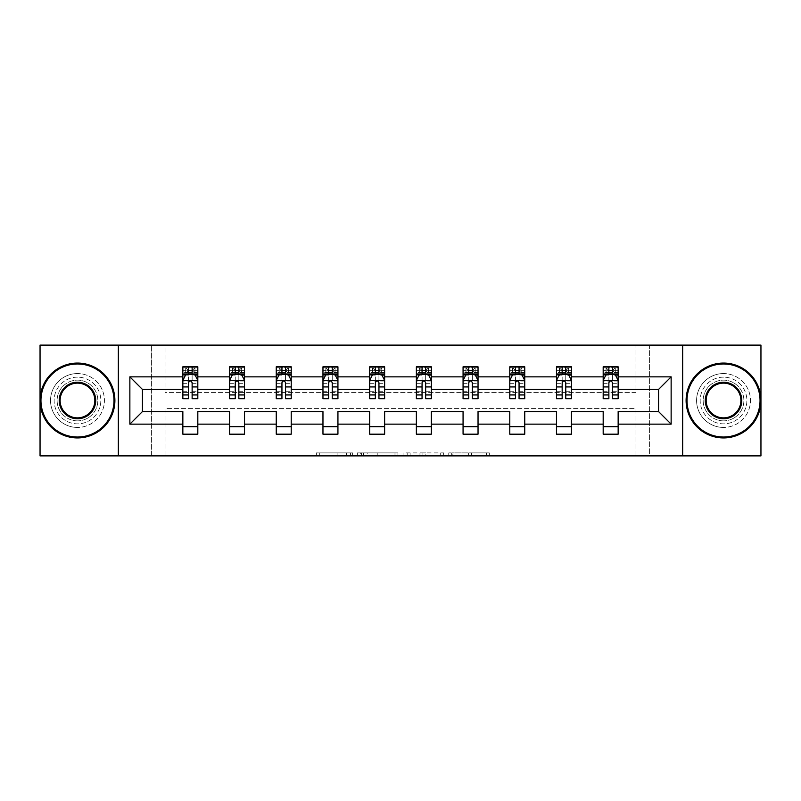 <?xml version="1.0" encoding="UTF-8"?>
<svg xmlns="http://www.w3.org/2000/svg" width="801" height="801" viewBox="0 0 801 801"><rect width="100%" height="100%" fill="white"/><g stroke="black" fill="none" stroke-linecap="round" stroke-linejoin="round"><path stroke-width="0.6" stroke-dasharray="4 3" d="M352.6 455.889L319.319 455.889L352.6 455.889L352.6 452.895L337.101 452.895L337.101 455.889L337.101 452.895L352.6 452.895L352.6 455.889L352.6 452.895L337.101 452.895L337.101 455.889L337.101 452.895L352.6 452.895L319.319 452.895L352.6 452.895M723.523 377.151A23.349 23.349 0 0 0 700.174 400.5A23.349 23.349 0 0 0 723.523 423.849A23.349 23.349 0 0 0 746.882 400.5A23.349 23.349 0 0 0 723.523 377.151A23.349 23.349 0 0 0 700.174 400.5A23.349 23.349 0 0 0 723.523 423.849A23.349 23.349 0 0 0 746.882 400.5A23.349 23.349 0 0 0 723.523 377.151M77.477 377.151A23.349 23.349 0 0 0 54.118 400.5A23.349 23.349 0 0 0 77.477 423.849A23.349 23.349 0 0 0 100.826 400.5A23.349 23.349 0 0 0 77.477 377.151A23.349 23.349 0 0 0 54.118 400.5A23.349 23.349 0 0 0 77.477 423.849A23.349 23.349 0 0 0 100.826 400.5A23.349 23.349 0 0 0 77.477 377.151M40.05 455.889L40.05 345.111L151.419 345.111L151.419 455.889L40.05 455.889M760.95 345.111L760.95 455.889L649.581 455.889L649.581 345.111L760.95 345.111M486.377 455.889L451.704 455.889L486.377 455.889L486.377 452.895L471.539 452.895L489.321 452.895L489.321 455.889L489.321 452.895L451.704 452.895L489.321 452.895L489.321 455.889L489.321 452.895L486.377 452.895L486.377 455.889M468.605 455.889L452.875 455.889L468.605 455.889L468.605 452.895L471.539 452.895L468.605 452.895L468.605 455.889L468.605 452.895L452.875 452.895L452.875 455.889L452.875 452.895L468.605 452.895L468.605 455.889M448.77 455.889L451.704 455.889L448.77 455.889L448.77 452.895L451.704 452.895L448.77 452.895L448.77 455.889M316.385 455.889L319.319 455.889L316.385 455.889L316.385 452.895L319.319 452.895L316.385 452.895L316.385 455.889M151.419 455.889L165.036 455.889L165.036 408.43L635.964 408.43L635.964 455.889L165.036 455.889L165.036 408.43L635.964 408.43L635.964 455.889L649.581 455.889L649.581 345.111L635.964 345.111L635.964 392.57L165.036 392.57L165.036 345.111L635.964 345.111L635.964 392.57L165.036 392.57L165.036 345.111L151.419 345.111L151.419 455.889M397.927 455.889L394.993 455.889L397.927 455.889L397.927 452.895L397.927 455.889M360.31 455.889L394.993 455.889L357.376 455.889L360.31 455.889L360.31 452.895L397.927 452.895L357.376 452.895L357.376 455.889L357.376 452.895L360.31 452.895L360.31 455.889M406.007 455.889L443.624 455.889L403.073 455.889L406.007 455.889L406.007 452.895L443.624 452.895L443.624 455.889L443.624 452.895L425.842 452.895L425.842 455.889M182.848 374.818L182.848 394.813L182.848 380.445L182.848 389.426L142.438 389.426L142.438 411.574L182.848 411.574L182.848 426.693L197.817 426.693L197.817 411.574L229.557 411.574L229.557 426.693L244.525 426.693L244.525 411.574L276.255 411.574L276.255 426.693L291.224 426.693L291.224 411.574L322.963 411.574L322.963 426.693L337.932 426.693L337.932 411.574L369.661 411.574L369.661 426.693L384.63 426.693L384.63 411.574L416.37 411.574L416.37 426.693L431.339 426.693L431.339 411.574L463.068 411.574L463.068 426.693L478.037 426.693L478.037 411.574L509.776 411.574L509.776 426.693L524.745 426.693L524.745 411.574L556.475 411.574L556.475 426.693L571.443 426.693L571.443 411.574L603.183 411.574L603.183 426.693L618.152 426.693L618.152 411.574L658.562 411.574L658.562 389.426L618.152 389.426L618.152 366.818L603.183 366.818L603.183 374.307L603.183 366.818L603.904 367.869L606.177 367.869L606.177 373.256L617.421 373.256L603.904 373.256L606.177 373.256L608.42 371.013L608.42 370.112L612.905 370.112L612.905 371.013L608.42 371.013M556.475 374.818L556.475 394.813L556.475 366.818L556.475 374.307L571.443 374.307L571.443 366.818L556.475 366.818L557.196 367.869L559.468 367.869L559.468 373.256L570.723 373.256L557.196 373.256L559.468 373.256L561.711 371.013L561.711 370.112L566.207 370.112L566.207 371.013L561.711 371.013M463.068 374.818L463.068 394.813L463.068 366.818L463.068 374.307L478.037 374.307L478.037 366.818L463.068 366.818L463.789 367.869L466.062 367.869L466.062 373.256L477.316 373.256L463.789 373.256L466.062 373.256L468.305 371.013L468.305 370.112L472.8 370.112L472.8 371.013L468.305 371.013M369.661 374.818L369.661 394.813L369.661 366.818L369.661 374.307L384.63 374.307L384.63 366.818L369.661 366.818L370.392 367.869L372.655 367.869L372.655 373.256L383.909 373.256L370.392 373.256L372.655 373.256L374.908 371.013L374.908 370.112L379.394 370.112L379.394 371.013L374.908 371.013M276.255 374.818L276.255 394.813L276.255 366.818L276.255 374.307L291.224 374.307L291.224 366.818L276.255 366.818L276.986 367.869L279.249 367.869L279.249 373.256L290.503 373.256L276.986 373.256L279.249 373.256L281.501 371.013L281.501 370.112L285.987 370.112L285.987 371.013L281.501 371.013M182.848 389.426L182.848 366.818L182.848 374.307L197.817 374.307L197.817 366.818L182.848 366.818L183.579 367.869L185.842 367.869L185.842 373.256L197.096 373.256L183.579 373.256L185.842 373.256L188.095 371.013L188.095 370.112L192.58 370.112L192.58 371.013L188.095 371.013M229.557 374.818L229.557 394.813L229.557 366.818L229.557 374.307L244.525 374.307L244.525 366.818L229.557 366.818L230.277 367.869L232.55 367.869L232.55 373.256L243.804 373.256L230.277 373.256L232.55 373.256L234.793 371.013L234.793 370.112L239.289 370.112L239.289 371.013L234.793 371.013M322.963 374.818L322.963 394.813L322.963 366.818L322.963 374.307L337.932 374.307L337.932 366.818L322.963 366.818L323.684 367.869L325.957 367.869L325.957 373.256L337.211 373.256L323.684 373.256L325.957 373.256L328.2 371.013L328.2 370.112L332.695 370.112L332.695 371.013L328.2 371.013M416.37 374.818L416.37 394.813L416.37 366.818L416.37 374.307L431.339 374.307L431.339 366.818L416.37 366.818L417.091 367.869L419.364 367.869L419.364 373.256L430.608 373.256L417.091 373.256L419.364 373.256L421.606 371.013L421.606 370.112L426.092 370.112L426.092 371.013L421.606 371.013M509.776 374.818L509.776 394.813L509.776 366.818L509.776 374.307L524.745 374.307L524.745 366.818L509.776 366.818L510.497 367.869L512.77 367.869L512.77 373.256L524.014 373.256L510.497 373.256L512.77 373.256L515.013 371.013L515.013 370.112L519.499 370.112L519.499 371.013L515.013 371.013M603.183 374.818L603.183 394.813L603.183 374.307L618.152 374.307L608.87 374.307M603.183 389.426L571.443 389.426L571.443 374.307L562.162 374.307M556.475 389.426L524.745 389.426L524.745 374.307L515.464 374.307M509.776 389.426L478.037 389.426L478.037 374.307L468.755 374.307M463.068 389.426L431.339 389.426L431.339 374.307L422.057 374.307M416.37 389.426L384.63 389.426L384.63 374.307L375.349 374.307M369.661 389.426L337.932 389.426L337.932 374.307L328.65 374.307M322.963 389.426L291.224 389.426L291.224 374.307L281.942 374.307M276.255 389.426L244.525 389.426L244.525 374.307L235.244 374.307M229.557 389.426L197.817 389.426L197.817 374.307L188.545 374.307M612.455 374.307L603.183 374.307L603.183 370.713L603.183 398.708M565.756 374.307L556.475 374.307L556.475 370.713L556.475 398.708M519.058 374.307L509.776 374.307L509.776 370.713L509.776 398.708M472.35 374.307L463.068 374.307L463.068 370.713L463.068 398.708M425.651 374.307L416.37 374.307L416.37 370.713L416.37 398.708M378.943 374.307L369.661 374.307L369.661 370.713L369.661 398.708M332.245 374.307L322.963 374.307L322.963 370.713L322.963 398.708M285.536 374.307L276.255 374.307L276.255 370.713L276.255 398.708M238.838 374.307L229.557 374.307L229.557 370.713L229.557 398.708M192.13 374.307L182.848 374.307L182.848 370.713L182.848 398.708M603.183 426.693L603.183 434.182L618.152 434.182L618.152 426.693M556.475 426.693L556.475 434.182L571.443 434.182L571.443 426.693M509.776 426.693L509.776 434.182L524.745 434.182L524.745 426.693M463.068 426.693L463.068 434.182L478.037 434.182L478.037 426.693M416.37 426.693L416.37 434.182L431.339 434.182L431.339 426.693M369.661 426.693L369.661 434.182L384.63 434.182L384.63 426.693M322.963 426.693L322.963 434.182L337.932 434.182L337.932 426.693M276.255 426.693L276.255 434.182L291.224 434.182L291.224 426.693M229.557 426.693L229.557 434.182L244.525 434.182L244.525 426.693M182.848 426.693L182.848 434.182L197.817 434.182L197.817 426.693M118.338 455.889L118.338 345.111M682.662 345.111L682.662 455.889M363.544 455.889L367.809 455.889L363.544 455.889L363.544 452.895L361.491 452.895L361.491 455.889L361.491 452.895L367.809 452.895L363.544 452.895L363.544 455.889M367.809 455.889L377.211 455.889L367.809 455.889L367.809 452.895L377.211 452.895L377.211 455.889L377.211 452.895L367.809 452.895L367.809 455.889M406.007 452.895L422.908 452.895L422.908 455.889L422.908 452.895L419.964 452.895L422.908 452.895L422.908 455.889L422.908 452.895L425.842 452.895M407.188 452.895L407.188 455.889L407.188 452.895M403.073 452.895L403.073 455.889L403.073 452.895M197.817 398.708L197.817 370.713L182.848 370.713L188.545 370.713L188.545 366.818L192.13 366.818L188.545 366.818M182.848 380.445L185.842 374.457L194.823 374.457L197.817 380.445L197.817 394.813L197.817 374.818M197.817 380.445L197.817 389.426M197.817 381.947L192.13 381.947L192.13 370.713L197.817 370.713L197.817 374.307L197.096 373.256L183.579 373.256L182.848 374.307M192.58 370.112L194.823 367.869L194.823 373.256L194.823 367.869L197.096 367.869L197.817 366.818L197.817 374.307M188.545 398.708L188.545 381.947L182.848 381.947M182.848 380.906L188.545 380.906L188.545 394.813L188.545 382.688C189.737 380.415 190.928 380.415 192.13 382.688L192.13 394.813L192.13 380.906L197.817 380.906M188.545 370.713L188.545 381.947M188.545 380.906L188.545 374.457M192.13 374.457L192.13 380.906M192.13 381.947L192.13 398.708M194.823 367.869L185.842 367.869L185.842 373.256M188.095 370.112L185.842 367.869M194.823 373.256L192.58 371.013M183.579 367.869L197.096 367.869L183.579 367.869M192.13 370.713L192.13 366.818M77.477 437.927A37.427 37.427 0 0 1 40.05 400.5A37.427 37.427 0 0 1 77.477 363.073A37.427 37.427 0 0 1 114.893 400.5A37.427 37.427 0 0 1 77.477 437.927A37.427 37.427 0 0 1 40.05 400.5A37.427 37.427 0 0 1 77.477 363.073A37.427 37.427 0 0 1 114.893 400.5A37.427 37.427 0 0 1 77.477 437.927A37.427 37.427 0 0 1 40.05 400.5A37.427 37.427 0 0 1 77.477 363.073A37.427 37.427 0 0 1 114.893 400.5A37.427 37.427 0 0 1 77.477 437.927M77.477 373.556A26.944 26.944 0 0 0 50.533 400.5A26.944 26.944 0 0 0 77.477 427.444A26.944 26.944 0 0 1 50.533 400.5A26.944 26.944 0 0 1 77.477 373.556A26.944 26.944 0 0 1 104.42 400.5A26.944 26.944 0 0 1 77.477 427.444A26.944 26.944 0 0 0 104.42 400.5A26.944 26.944 0 0 0 77.477 373.556M77.477 383.138A17.362 17.362 0 0 1 94.838 400.5A17.362 17.362 0 0 1 77.477 417.862A17.362 17.362 0 0 1 60.105 400.5A17.362 17.362 0 0 1 77.477 383.138M77.477 420.855A20.355 20.355 0 0 1 57.111 400.5A20.355 20.355 0 0 1 77.477 380.145A20.355 20.355 0 0 1 97.832 400.5A20.355 20.355 0 0 1 77.477 420.855A20.355 20.355 0 0 1 57.111 400.5A20.355 20.355 0 0 1 77.477 380.145A20.355 20.355 0 0 1 97.832 400.5A20.355 20.355 0 0 1 77.477 420.855M723.523 437.927A37.427 37.427 0 0 1 686.107 400.5A37.427 37.427 0 0 1 723.523 363.073A37.427 37.427 0 0 1 760.95 400.5A37.427 37.427 0 0 1 723.523 437.927A37.427 37.427 0 0 1 686.107 400.5A37.427 37.427 0 0 1 723.523 363.073A37.427 37.427 0 0 1 760.95 400.5A37.427 37.427 0 0 1 723.523 437.927A37.427 37.427 0 0 1 686.107 400.5A37.427 37.427 0 0 1 723.523 363.073A37.427 37.427 0 0 1 760.95 400.5A37.427 37.427 0 0 1 723.523 437.927M723.523 373.556A26.944 26.944 0 0 0 696.58 400.5A26.944 26.944 0 0 0 723.523 427.444A26.944 26.944 0 0 1 696.58 400.5A26.944 26.944 0 0 1 723.523 373.556A26.944 26.944 0 0 1 750.467 400.5A26.944 26.944 0 0 1 723.523 427.444A26.944 26.944 0 0 0 750.467 400.5A26.944 26.944 0 0 0 723.523 373.556M723.523 383.138A17.362 17.362 0 0 1 740.895 400.5A17.362 17.362 0 0 1 723.523 417.862A17.362 17.362 0 0 1 706.162 400.5A17.362 17.362 0 0 1 723.523 383.138M723.523 420.855A20.355 20.355 0 0 1 703.168 400.5A20.355 20.355 0 0 1 723.523 380.145A20.355 20.355 0 0 1 743.889 400.5A20.355 20.355 0 0 1 723.523 420.855A20.355 20.355 0 0 1 703.168 400.5A20.355 20.355 0 0 1 723.523 380.145A20.355 20.355 0 0 1 743.889 400.5A20.355 20.355 0 0 1 723.523 420.855M244.525 398.708L244.525 370.713L229.557 370.713L235.244 370.713L235.244 366.818L238.838 366.818L235.244 366.818M229.557 380.445L232.55 374.457L241.532 374.457L244.525 380.445L244.525 394.813L244.525 374.818M244.525 380.445L244.525 389.426M244.525 381.947L238.838 381.947L238.838 370.713L244.525 370.713L244.525 374.307L243.804 373.256L230.277 373.256L229.557 374.307M239.289 370.112L241.532 367.869L241.532 373.256L241.532 367.869L243.804 367.869L244.525 366.818L244.525 374.307M235.244 398.708L235.244 381.947L229.557 381.947M229.557 380.906L235.244 380.906L235.244 394.813L235.244 382.688C236.435 380.415 237.637 380.415 238.838 382.688L238.838 394.813L238.838 380.906L244.525 380.906M235.244 370.713L235.244 381.947M235.244 380.906L235.244 374.457M238.838 374.457L238.838 380.906M238.838 381.947L238.838 398.708M241.532 367.869L232.55 367.869L232.55 373.256M234.793 370.112L232.55 367.869M241.532 373.256L239.289 371.013M230.277 367.869L243.804 367.869L230.277 367.869M238.838 370.713L238.838 366.818M291.224 398.708L291.224 370.713L276.255 370.713L281.942 370.713L281.942 366.818L285.536 366.818L281.942 366.818M276.255 380.445L279.249 374.457L288.23 374.457L291.224 380.445L291.224 394.813L291.224 374.818M291.224 380.445L291.224 389.426M291.224 381.947L285.536 381.947L285.536 370.713L291.224 370.713L291.224 374.307L290.503 373.256L276.986 373.256L276.255 374.307M285.987 370.112L288.23 367.869L288.23 373.256L288.23 367.869L290.503 367.869L291.224 366.818L291.224 374.307M281.942 398.708L281.942 381.947L276.255 381.947M276.255 380.906L281.942 380.906L281.942 394.813L281.942 382.688C283.143 380.415 284.335 380.415 285.536 382.688L285.536 394.813L285.536 380.906L291.224 380.906M281.942 370.713L281.942 381.947M281.942 380.906L281.942 374.457M285.536 374.457L285.536 380.906M285.536 381.947L285.536 398.708M288.23 367.869L279.249 367.869L279.249 373.256M281.501 370.112L279.249 367.869M288.23 373.256L285.987 371.013M276.986 367.869L290.503 367.869L276.986 367.869M285.536 370.713L285.536 366.818M337.932 398.708L337.932 370.713L322.963 370.713L328.65 370.713L328.65 366.818L332.245 366.818L328.65 366.818M322.963 380.445L325.957 374.457L334.938 374.457L337.932 380.445L337.932 394.813L337.932 374.818M337.932 380.445L337.932 389.426M337.932 381.947L332.245 381.947L332.245 370.713L337.932 370.713L337.932 374.307L337.211 373.256L323.684 373.256L322.963 374.307M332.695 370.112L334.938 367.869L334.938 373.256L334.938 367.869L337.211 367.869L337.932 366.818L337.932 374.307M328.65 398.708L328.65 381.947L322.963 381.947M322.963 380.906L328.65 380.906L328.65 394.813L328.65 382.688C329.842 380.415 331.043 380.415 332.245 382.688L332.245 394.813L332.245 380.906L337.932 380.906M328.65 370.713L328.65 381.947M328.65 380.906L328.65 374.457M332.245 374.457L332.245 380.906M332.245 381.947L332.245 398.708M334.938 367.869L325.957 367.869L325.957 373.256M328.2 370.112L325.957 367.869M334.938 373.256L332.695 371.013M323.684 367.869L337.211 367.869L323.684 367.869M332.245 370.713L332.245 366.818M384.63 398.708L384.63 370.713L369.661 370.713L375.349 370.713L375.349 366.818L378.943 366.818L375.349 366.818M369.661 380.445L372.655 374.457L381.636 374.457L384.63 380.445L384.63 394.813L384.63 374.818M384.63 380.445L384.63 389.426M384.63 381.947L378.943 381.947L378.943 370.713L384.63 370.713L384.63 374.307L383.909 373.256L370.392 373.256L369.661 374.307M379.394 370.112L381.636 367.869L381.636 373.256L381.636 367.869L383.909 367.869L384.63 366.818L384.63 374.307M375.349 398.708L375.349 381.947L369.661 381.947M369.661 380.906L375.349 380.906L375.349 394.813L375.349 382.688C376.55 380.415 377.742 380.415 378.943 382.688L378.943 394.813L378.943 380.906L384.63 380.906M375.349 370.713L375.349 381.947M375.349 380.906L375.349 374.457M378.943 374.457L378.943 380.906M378.943 381.947L378.943 398.708M381.636 367.869L372.655 367.869L372.655 373.256M374.908 370.112L372.655 367.869M381.636 373.256L379.394 371.013M370.392 367.869L383.909 367.869L370.392 367.869M378.943 370.713L378.943 366.818M431.339 398.708L431.339 370.713L416.37 370.713L422.057 370.713L422.057 366.818L425.651 366.818L422.057 366.818M416.37 380.445L419.364 374.457L428.345 374.457L431.339 380.445L431.339 394.813L431.339 374.818M431.339 380.445L431.339 389.426M431.339 381.947L425.651 381.947L425.651 370.713L431.339 370.713L431.339 374.307L430.608 373.256L417.091 373.256L416.37 374.307M426.092 370.112L428.345 367.869L428.345 373.256L428.345 367.869L430.608 367.869L431.339 366.818L431.339 374.307M422.057 398.708L422.057 381.947L416.37 381.947M416.37 380.906L422.057 380.906L422.057 394.813L422.057 382.688C423.248 380.415 424.45 380.415 425.651 382.688L425.651 394.813L425.651 380.906L431.339 380.906M422.057 370.713L422.057 381.947M422.057 380.906L422.057 374.457M425.651 374.457L425.651 380.906M425.651 381.947L425.651 398.708M428.345 367.869L419.364 367.869L419.364 373.256M421.606 370.112L419.364 367.869M428.345 373.256L426.092 371.013M417.091 367.869L430.608 367.869L417.091 367.869M425.651 370.713L425.651 366.818M478.037 398.708L478.037 370.713L463.068 370.713L468.755 370.713L468.755 366.818L472.35 366.818L468.755 366.818M463.068 380.445L466.062 374.457L475.043 374.457L478.037 380.445L478.037 394.813L478.037 374.818M478.037 380.445L478.037 389.426M478.037 381.947L472.35 381.947L472.35 370.713L478.037 370.713L478.037 374.307L477.316 373.256L463.789 373.256L463.068 374.307M472.8 370.112L475.043 367.869L475.043 373.256L475.043 367.869L477.316 367.869L478.037 366.818L478.037 374.307M468.755 398.708L468.755 381.947L463.068 381.947M463.068 380.906L468.755 380.906L468.755 394.813L468.755 382.688C469.957 380.415 471.148 380.415 472.35 382.688L472.35 394.813L472.35 380.906L478.037 380.906M468.755 370.713L468.755 381.947M468.755 380.906L468.755 374.457M472.35 374.457L472.35 380.906M472.35 381.947L472.35 398.708M475.043 367.869L466.062 367.869L466.062 373.256M468.305 370.112L466.062 367.869M475.043 373.256L472.8 371.013M463.789 367.869L477.316 367.869L463.789 367.869M472.35 370.713L472.35 366.818M524.745 398.708L524.745 370.713L509.776 370.713L515.464 370.713L515.464 366.818L519.058 366.818L515.464 366.818M509.776 380.445L512.77 374.457L521.751 374.457L524.745 380.445L524.745 394.813L524.745 374.818M524.745 380.445L524.745 389.426M524.745 381.947L519.058 381.947L519.058 370.713L524.745 370.713L524.745 374.307L524.014 373.256L510.497 373.256L509.776 374.307M519.499 370.112L521.751 367.869L521.751 373.256L521.751 367.869L524.014 367.869L524.745 366.818L524.745 374.307M515.464 398.708L515.464 381.947L509.776 381.947M509.776 380.906L515.464 380.906L515.464 394.813L515.464 382.688C516.655 380.415 517.857 380.415 519.058 382.688L519.058 394.813L519.058 380.906L524.745 380.906M515.464 370.713L515.464 381.947M515.464 380.906L515.464 374.457M519.058 374.457L519.058 380.906M519.058 381.947L519.058 398.708M521.751 367.869L512.77 367.869L512.77 373.256M515.013 370.112L512.77 367.869M521.751 373.256L519.499 371.013M510.497 367.869L524.014 367.869L510.497 367.869M519.058 370.713L519.058 366.818M571.443 398.708L571.443 370.713L556.475 370.713L562.162 370.713L562.162 366.818L565.756 366.818L562.162 366.818M556.475 380.445L559.468 374.457L568.45 374.457L571.443 380.445L571.443 394.813L571.443 374.818M571.443 380.445L571.443 389.426M571.443 381.947L565.756 381.947L565.756 370.713L571.443 370.713L571.443 374.307L570.723 373.256L557.196 373.256L556.475 374.307M566.207 370.112L568.45 367.869L568.45 373.256L568.45 367.869L570.723 367.869L571.443 366.818L571.443 374.307M562.162 398.708L562.162 381.947L556.475 381.947M556.475 380.906L562.162 380.906L562.162 394.813L562.162 382.688C563.353 380.415 564.555 380.415 565.756 382.688L565.756 394.813L565.756 380.906L571.443 380.906M562.162 370.713L562.162 381.947M562.162 380.906L562.162 374.457M565.756 374.457L565.756 380.906M565.756 381.947L565.756 398.708M568.45 367.869L559.468 367.869L559.468 373.256M561.711 370.112L559.468 367.869M568.45 373.256L566.207 371.013M557.196 367.869L570.723 367.869L557.196 367.869M565.756 370.713L565.756 366.818M618.152 398.708L618.152 370.713L603.183 370.713L608.87 370.713L608.87 366.818L612.455 366.818L608.87 366.818M603.183 380.445L606.177 374.457L615.158 374.457L618.152 380.445L618.152 394.813L618.152 374.818M618.152 380.445L618.152 389.426M618.152 381.947L612.455 381.947L612.455 370.713L618.152 370.713L618.152 374.307L617.421 373.256L603.904 373.256L603.183 374.307M612.905 370.112L615.158 367.869L615.158 373.256L615.158 367.869L617.421 367.869L618.152 366.818L618.152 374.307M608.87 398.708L608.87 381.947L603.183 381.947M603.183 380.906L608.87 380.906L608.87 394.813L608.87 382.688C610.062 380.415 611.263 380.415 612.455 382.688L612.455 394.813L612.455 380.906L618.152 380.906M608.87 370.713L608.87 381.947M608.87 380.906L608.87 374.457M612.455 374.457L612.455 380.906M612.455 381.947L612.455 398.708M615.158 367.869L606.177 367.869L606.177 373.256M608.42 370.112L606.177 367.869M615.158 373.256L612.905 371.013M603.904 367.869L617.421 367.869L603.904 367.869M612.455 370.713L612.455 366.818M350.548 452.895L350.548 455.889L350.548 452.895M346.503 452.895L346.503 455.889L346.503 452.895M319.319 452.895L319.319 455.889L319.319 452.895M394.993 452.895L394.993 455.889L394.993 452.895M440.69 452.895L440.69 455.889L440.69 452.895M419.964 452.895L419.964 455.889L419.964 452.895M410.122 452.895L410.122 455.889L410.122 452.895M471.539 452.895L471.539 455.889L471.539 452.895M451.704 452.895L451.704 455.889L451.704 452.895M182.928 380.295L197.747 380.295M182.848 391.699L188.545 391.699M188.545 375.859L182.848 375.859M197.817 375.859L192.13 375.859M185.672 374.818L188.545 374.818M192.13 374.818L195.003 374.818M192.13 391.699L197.817 391.699M182.848 383.669L188.545 383.669M192.13 383.669L197.817 383.669M197.817 372.615L192.13 372.615M188.545 372.615L182.848 372.615M194.973 367.869L194.973 373.256M185.702 367.869L185.702 373.256M229.627 380.295L244.445 380.295M229.557 391.699L235.244 391.699M235.244 375.859L229.557 375.859M244.525 375.859L238.838 375.859M232.37 374.818L235.244 374.818M238.838 374.818L241.712 374.818M238.838 391.699L244.525 391.699M229.557 383.669L235.244 383.669M238.838 383.669L244.525 383.669M244.525 372.615L238.838 372.615M235.244 372.615L229.557 372.615M241.672 367.869L241.672 373.256M232.41 367.869L232.41 373.256M276.335 380.295L291.153 380.295M276.255 391.699L281.942 391.699M281.942 375.859L276.255 375.859M291.224 375.859L285.536 375.859M279.068 374.818L281.942 374.818M285.536 374.818L288.41 374.818M285.536 391.699L291.224 391.699M276.255 383.669L281.942 383.669M285.536 383.669L291.224 383.669M291.224 372.615L285.536 372.615M281.942 372.615L276.255 372.615M288.37 367.869L288.37 373.256M279.108 367.869L279.108 373.256M323.033 380.295L337.852 380.295M322.963 391.699L328.65 391.699M328.65 375.859L322.963 375.859M337.932 375.859L332.245 375.859M325.777 374.818L328.65 374.818M332.245 374.818L335.118 374.818M332.245 391.699L337.932 391.699M322.963 383.669L328.65 383.669M332.245 383.669L337.932 383.669M337.932 372.615L332.245 372.615M328.65 372.615L322.963 372.615M335.078 367.869L335.078 373.256M325.817 367.869L325.817 373.256M369.742 380.295L384.56 380.295M369.661 391.699L375.349 391.699M375.349 375.859L369.661 375.859M384.63 375.859L378.943 375.859M372.475 374.818L375.349 374.818M378.943 374.818L381.817 374.818M378.943 391.699L384.63 391.699M369.661 383.669L375.349 383.669M378.943 383.669L384.63 383.669M384.63 372.615L378.943 372.615M375.349 372.615L369.661 372.615M381.777 367.869L381.777 373.256M372.515 367.869L372.515 373.256M416.44 380.295L431.258 380.295M416.37 391.699L422.057 391.699M422.057 375.859L416.37 375.859M431.339 375.859L425.651 375.859M419.183 374.818L422.057 374.818M425.651 374.818L428.525 374.818M425.651 391.699L431.339 391.699M416.37 383.669L422.057 383.669M425.651 383.669L431.339 383.669M431.339 372.615L425.651 372.615M422.057 372.615L416.37 372.615M428.485 367.869L428.485 373.256M419.223 367.869L419.223 373.256M463.148 380.295L477.967 380.295M463.068 391.699L468.755 391.699M468.755 375.859L463.068 375.859M478.037 375.859L472.35 375.859M465.882 374.818L468.755 374.818M472.35 374.818L475.223 374.818M472.35 391.699L478.037 391.699M463.068 383.669L468.755 383.669M472.35 383.669L478.037 383.669M478.037 372.615L472.35 372.615M468.755 372.615L463.068 372.615M475.183 367.869L475.183 373.256M465.922 367.869L465.922 373.256M509.847 380.295L524.665 380.295M509.776 391.699L515.464 391.699M515.464 375.859L509.776 375.859M524.745 375.859L519.058 375.859M512.59 374.818L515.464 374.818M519.058 374.818L521.932 374.818M519.058 391.699L524.745 391.699M509.776 383.669L515.464 383.669M519.058 383.669L524.745 383.669M524.745 372.615L519.058 372.615M515.464 372.615L509.776 372.615M521.892 367.869L521.892 373.256M512.63 367.869L512.63 373.256M556.555 380.295L571.373 380.295M556.475 391.699L562.162 391.699M562.162 375.859L556.475 375.859M571.443 375.859L565.756 375.859M559.288 374.818L562.162 374.818M565.756 374.818L568.63 374.818M565.756 391.699L571.443 391.699M556.475 383.669L562.162 383.669M565.756 383.669L571.443 383.669M571.443 372.615L565.756 372.615M562.162 372.615L556.475 372.615M568.59 367.869L568.59 373.256M559.328 367.869L559.328 373.256M603.253 380.295L618.072 380.295M603.183 391.699L608.87 391.699M608.87 375.859L603.183 375.859M618.152 375.859L612.455 375.859M605.997 374.818L608.87 374.818M612.455 374.818L615.328 374.818M612.455 391.699L618.152 391.699M603.183 383.669L608.87 383.669M612.455 383.669L618.152 383.669M618.152 372.615L612.455 372.615M608.87 372.615L603.183 372.615M615.298 367.869L615.298 373.256M606.027 367.869L606.027 373.256M182.848 394.813L188.545 394.813M192.13 394.813L197.817 394.813M229.557 394.813L235.244 394.813M238.838 394.813L244.525 394.813M276.255 394.813L281.942 394.813M285.536 394.813L291.224 394.813M322.963 394.813L328.65 394.813M332.245 394.813L337.932 394.813M369.661 394.813L375.349 394.813M378.943 394.813L384.63 394.813M416.37 394.813L422.057 394.813M425.651 394.813L431.339 394.813M463.068 394.813L468.755 394.813M472.35 394.813L478.037 394.813M509.776 394.813L515.464 394.813M519.058 394.813L524.745 394.813M556.475 394.813L562.162 394.813M565.756 394.813L571.443 394.813M603.183 394.813L608.87 394.813M612.455 394.813L618.152 394.813"/><path stroke-width="1.2" d="M682.662 345.111L40.05 345.111L40.05 455.889L760.95 455.889L760.95 345.111L682.662 345.111L682.662 455.889M618.152 424.15L618.152 411.574L658.562 411.574L671.138 424.15L618.152 424.15L618.152 434.182L603.183 434.182L603.183 424.15L571.443 424.15L571.443 434.182L556.475 434.182L556.475 424.15L524.745 424.15L524.745 434.182L509.776 434.182L509.776 424.15L478.037 424.15L478.037 434.182L463.068 434.182L463.068 424.15L431.339 424.15L431.339 434.182L416.37 434.182L416.37 424.15L384.63 424.15L384.63 434.182L369.661 434.182L369.661 424.15L337.932 424.15L337.932 434.182L322.963 434.182L322.963 424.15L291.224 424.15L291.224 434.182L276.255 434.182L276.255 424.15L244.525 424.15L244.525 434.182L229.557 434.182L229.557 424.15L197.817 424.15L197.817 434.182L182.848 434.182L182.848 424.15L129.862 424.15L129.862 376.85L182.848 376.85L182.848 366.818L197.817 366.818L197.817 376.85L229.557 376.85L229.557 366.818L244.525 366.818L244.525 376.85L276.255 376.85L276.255 366.818L291.224 366.818L291.224 376.85L322.963 376.85L322.963 366.818L337.932 366.818L337.932 376.85L369.661 376.85L369.661 366.818L384.63 366.818L384.63 376.85L416.37 376.85L416.37 366.818L431.339 366.818L431.339 376.85L463.068 376.85L463.068 366.818L478.037 366.818L478.037 376.85L509.776 376.85L509.776 366.818L524.745 366.818L524.745 376.85L556.475 376.85L556.475 366.818L571.443 366.818L571.443 376.85L603.183 376.85L603.183 366.818L618.152 366.818L618.152 376.85L671.138 376.85L671.138 424.15M118.338 455.889L118.338 345.111M603.183 376.85L603.183 389.426L571.443 389.426L571.443 376.85M571.443 424.15L571.443 411.574L603.183 411.574L603.183 424.15M556.475 376.85L556.475 389.426L524.745 389.426L524.745 376.85M524.745 424.15L524.745 411.574L556.475 411.574L556.475 424.15M509.776 376.85L509.776 389.426L478.037 389.426L478.037 376.85M478.037 424.15L478.037 411.574L509.776 411.574L509.776 424.15M463.068 376.85L463.068 389.426L431.339 389.426L431.339 376.85M431.339 424.15L431.339 411.574L463.068 411.574L463.068 424.15M416.37 376.85L416.37 389.426L384.63 389.426L384.63 376.85M384.63 424.15L384.63 411.574L416.37 411.574L416.37 424.15M369.661 376.85L369.661 389.426L337.932 389.426L337.932 376.85M337.932 424.15L337.932 411.574L369.661 411.574L369.661 424.15M322.963 376.85L322.963 389.426L291.224 389.426L291.224 376.85M291.224 424.15L291.224 411.574L322.963 411.574L322.963 424.15M276.255 376.85L276.255 389.426L244.525 389.426L244.525 376.85M244.525 424.15L244.525 411.574L276.255 411.574L276.255 424.15M229.557 376.85L229.557 389.426L197.817 389.426L197.817 376.85M197.817 424.15L197.817 411.574L229.557 411.574L229.557 424.15M182.848 376.85L182.848 389.426L142.438 389.426L142.438 411.574L182.848 411.574L182.848 424.15M129.862 376.85L142.438 389.426M658.562 411.574L658.562 389.426L618.152 389.426L618.152 376.85M608.87 374.307L612.455 374.307M562.162 374.307L565.756 374.307M515.464 374.307L519.058 374.307M468.755 374.307L472.35 374.307M422.057 374.307L425.651 374.307M375.349 374.307L378.943 374.307M328.65 374.307L332.245 374.307M281.942 374.307L285.536 374.307M235.244 374.307L238.838 374.307M188.545 374.307L192.13 374.307M182.848 426.693L197.817 426.693M229.557 426.693L244.525 426.693M276.255 426.693L291.224 426.693M322.963 426.693L337.932 426.693M369.661 426.693L384.63 426.693M416.37 426.693L431.339 426.693M463.068 426.693L478.037 426.693M509.776 426.693L524.745 426.693M556.475 426.693L571.443 426.693M603.183 426.693L618.152 426.693M142.438 411.574L129.862 424.15M671.138 376.85L658.562 389.426M192.13 370.713L188.545 370.713M185.672 374.818L182.848 374.818L182.848 366.818L188.545 366.818L182.848 366.818M182.848 394.953L182.848 398.708L188.545 398.708L188.545 394.953L182.848 394.953L182.848 389.426M197.817 389.426L197.817 398.708L192.13 398.708L192.13 382.688C190.938 380.385 189.737 380.385 188.545 382.688L188.545 394.953M195.003 374.818L197.817 374.818L197.817 366.818L192.13 366.818L197.817 366.818M197.817 380.445L194.823 374.457L185.842 374.457L182.848 380.445M188.545 374.457L188.545 366.818M192.13 366.818L192.13 374.457M77.477 363.974A36.526 36.526 0 0 0 40.951 400.5A36.526 36.526 0 0 0 77.477 437.026A36.526 36.526 0 0 0 113.992 400.5A36.526 36.526 0 0 0 77.477 363.974M77.477 437.927A37.427 37.427 0 0 1 40.05 400.5A37.427 37.427 0 0 1 77.477 363.073A37.427 37.427 0 0 1 114.893 400.5A37.427 37.427 0 0 1 77.477 437.927M77.477 382.237A18.263 18.263 0 0 1 95.73 400.5A18.263 18.263 0 0 1 77.477 418.763A18.263 18.263 0 0 1 59.214 400.5A18.263 18.263 0 0 1 77.477 382.237M77.477 417.862A17.362 17.362 0 0 0 94.838 400.5A17.362 17.362 0 0 0 77.477 383.138A17.362 17.362 0 0 0 60.105 400.5A17.362 17.362 0 0 0 77.477 417.862M723.523 363.974A36.526 36.526 0 0 0 687.008 400.5A36.526 36.526 0 0 0 723.523 437.026A36.526 36.526 0 0 0 760.049 400.5A36.526 36.526 0 0 0 723.523 363.974M723.523 437.927A37.427 37.427 0 0 1 686.107 400.5A37.427 37.427 0 0 1 723.523 363.073A37.427 37.427 0 0 1 760.95 400.5A37.427 37.427 0 0 1 723.523 437.927M723.523 382.237A18.263 18.263 0 0 1 741.786 400.5A18.263 18.263 0 0 1 723.523 418.763A18.263 18.263 0 0 1 705.27 400.5A18.263 18.263 0 0 1 723.523 382.237M723.523 417.862A17.362 17.362 0 0 0 740.895 400.5A17.362 17.362 0 0 0 723.523 383.138A17.362 17.362 0 0 0 706.162 400.5A17.362 17.362 0 0 0 723.523 417.862M238.838 370.713L235.244 370.713M232.37 374.818L229.557 374.818L229.557 366.818L235.244 366.818L229.557 366.818M229.557 394.953L229.557 398.708L235.244 398.708L235.244 394.953L229.557 394.953L229.557 389.426M244.525 389.426L244.525 398.708L238.838 398.708L238.838 382.688C237.637 380.385 236.445 380.385 235.244 382.688L235.244 394.953M241.712 374.818L244.525 374.818L244.525 366.818L238.838 366.818L244.525 366.818M244.525 380.445L241.532 374.457L232.55 374.457L229.557 380.445M235.244 374.457L235.244 366.818M238.838 366.818L238.838 374.457M285.536 370.713L281.942 370.713M279.068 374.818L276.255 374.818L276.255 366.818L281.942 366.818L276.255 366.818M276.255 394.953L276.255 398.708L281.942 398.708L281.942 394.953L276.255 394.953L276.255 389.426M291.224 389.426L291.224 398.708L285.536 398.708L285.536 382.688C284.345 380.385 283.143 380.385 281.942 382.688L281.942 394.953M288.41 374.818L291.224 374.818L291.224 366.818L285.536 366.818L291.224 366.818M291.224 380.445L288.23 374.457L279.249 374.457L276.255 380.445M281.942 374.457L281.942 366.818M285.536 366.818L285.536 374.457M332.245 370.713L328.65 370.713M325.777 374.818L322.963 374.818L322.963 366.818L328.65 366.818L322.963 366.818M322.963 394.953L322.963 398.708L328.65 398.708L328.65 394.953L322.963 394.953L322.963 389.426M337.932 389.426L337.932 398.708L332.245 398.708L332.245 382.688C331.043 380.385 329.852 380.385 328.65 382.688L328.65 394.953M335.118 374.818L337.932 374.818L337.932 366.818L332.245 366.818L337.932 366.818M337.932 380.445L334.938 374.457L325.957 374.457L322.963 380.445M328.65 374.457L328.65 366.818M332.245 366.818L332.245 374.457M378.943 370.713L375.349 370.713M372.475 374.818L369.661 374.818L369.661 366.818L375.349 366.818L369.661 366.818M369.661 394.953L369.661 398.708L375.349 398.708L375.349 394.953L369.661 394.953L369.661 389.426M384.63 389.426L384.63 398.708L378.943 398.708L378.943 382.688C377.752 380.385 376.55 380.385 375.349 382.688L375.349 394.953M381.817 374.818L384.63 374.818L384.63 366.818L378.943 366.818L384.63 366.818M384.63 380.445L381.636 374.457L372.655 374.457L369.661 380.445M375.349 374.457L375.349 366.818M378.943 366.818L378.943 374.457M425.651 370.713L422.057 370.713M419.183 374.818L416.37 374.818L416.37 366.818L422.057 366.818L416.37 366.818M416.37 394.953L416.37 398.708L422.057 398.708L422.057 394.953L416.37 394.953L416.37 389.426M431.339 389.426L431.339 398.708L425.651 398.708L425.651 382.688C424.45 380.385 423.258 380.385 422.057 382.688L422.057 394.953M428.525 374.818L431.339 374.818L431.339 366.818L425.651 366.818L431.339 366.818M431.339 380.445L428.345 374.457L419.364 374.457L416.37 380.445M422.057 374.457L422.057 366.818M425.651 366.818L425.651 374.457M472.35 370.713L468.755 370.713M465.882 374.818L463.068 374.818L463.068 366.818L468.755 366.818L463.068 366.818M463.068 394.953L463.068 398.708L468.755 398.708L468.755 394.953L463.068 394.953L463.068 389.426M478.037 389.426L478.037 398.708L472.35 398.708L472.35 382.688C471.158 380.385 469.957 380.385 468.755 382.688L468.755 394.953M475.223 374.818L478.037 374.818L478.037 366.818L472.35 366.818L478.037 366.818M478.037 380.445L475.043 374.457L466.062 374.457L463.068 380.445M468.755 374.457L468.755 366.818M472.35 366.818L472.35 374.457M519.058 370.713L515.464 370.713M512.59 374.818L509.776 374.818L509.776 366.818L515.464 366.818L509.776 366.818M509.776 394.953L509.776 398.708L515.464 398.708L515.464 394.953L509.776 394.953L509.776 389.426M524.745 389.426L524.745 398.708L519.058 398.708L519.058 382.688C517.857 380.385 516.655 380.385 515.464 382.688L515.464 394.953M521.932 374.818L524.745 374.818L524.745 366.818L519.058 366.818L524.745 366.818M524.745 380.445L521.751 374.457L512.77 374.457L509.776 380.445M515.464 374.457L515.464 366.818M519.058 366.818L519.058 374.457M565.756 370.713L562.162 370.713M559.288 374.818L556.475 374.818L556.475 366.818L562.162 366.818L556.475 366.818M556.475 394.953L556.475 398.708L562.162 398.708L562.162 394.953L556.475 394.953L556.475 389.426M571.443 389.426L571.443 398.708L565.756 398.708L565.756 382.688C564.565 380.385 563.363 380.385 562.162 382.688L562.162 394.953M568.63 374.818L571.443 374.818L571.443 366.818L565.756 366.818L571.443 366.818M571.443 380.445L568.45 374.457L559.468 374.457L556.475 380.445M562.162 374.457L562.162 366.818M565.756 366.818L565.756 374.457M612.455 370.713L608.87 370.713M605.997 374.818L603.183 374.818L603.183 366.818L608.87 366.818L603.183 366.818M603.183 394.953L603.183 398.708L608.87 398.708L608.87 394.953L603.183 394.953L603.183 389.426M618.152 389.426L618.152 398.708L612.455 398.708L612.455 382.688C611.263 380.385 610.062 380.385 608.87 382.688L608.87 394.953M615.328 374.818L618.152 374.818L618.152 366.818L612.455 366.818L618.152 366.818M618.152 380.445L615.158 374.457L606.177 374.457L603.183 380.445M608.87 374.457L608.87 366.818M612.455 366.818L612.455 374.457M197.747 380.295L182.928 380.295M197.817 394.953L192.13 394.953M188.545 386.923L182.848 386.923M197.817 386.923L192.13 386.923M192.13 372.615L188.545 372.615M244.445 380.295L229.627 380.295M244.525 394.953L238.838 394.953M235.244 386.923L229.557 386.923M244.525 386.923L238.838 386.923M238.838 372.615L235.244 372.615M291.153 380.295L276.335 380.295M291.224 394.953L285.536 394.953M281.942 386.923L276.255 386.923M291.224 386.923L285.536 386.923M285.536 372.615L281.942 372.615M337.852 380.295L323.033 380.295M337.932 394.953L332.245 394.953M328.65 386.923L322.963 386.923M337.932 386.923L332.245 386.923M332.245 372.615L328.65 372.615M384.56 380.295L369.742 380.295M384.63 394.953L378.943 394.953M375.349 386.923L369.661 386.923M384.63 386.923L378.943 386.923M378.943 372.615L375.349 372.615M431.258 380.295L416.44 380.295M431.339 394.953L425.651 394.953M422.057 386.923L416.37 386.923M431.339 386.923L425.651 386.923M425.651 372.615L422.057 372.615M477.967 380.295L463.148 380.295M478.037 394.953L472.35 394.953M468.755 386.923L463.068 386.923M478.037 386.923L472.35 386.923M472.35 372.615L468.755 372.615M524.665 380.295L509.847 380.295M524.745 394.953L519.058 394.953M515.464 386.923L509.776 386.923M524.745 386.923L519.058 386.923M519.058 372.615L515.464 372.615M571.373 380.295L556.555 380.295M571.443 394.953L565.756 394.953M562.162 386.923L556.475 386.923M571.443 386.923L565.756 386.923M565.756 372.615L562.162 372.615M618.072 380.295L603.253 380.295M618.152 394.953L612.455 394.953M608.87 386.923L603.183 386.923M618.152 386.923L612.455 386.923M612.455 372.615L608.87 372.615"/></g></svg>
